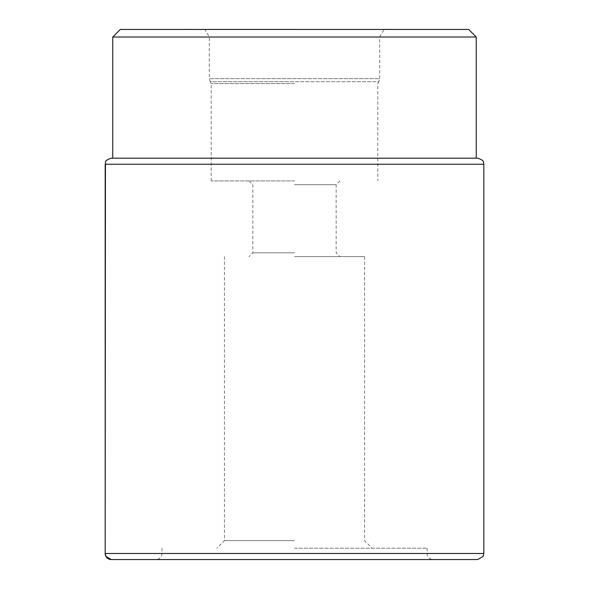 <?xml version="1.0" encoding="UTF-8"?>
<svg xmlns="http://www.w3.org/2000/svg" width="589" height="589" viewBox="0 0 589 589"><rect width="100%" height="100%" fill="white"/><g stroke="black" fill="none" stroke-linecap="round" stroke-linejoin="round"><path stroke-width="0.44" stroke-dasharray="2.94 2.21" d="M476.251 37.026L112.749 37.026M477.76 158.191L111.24 158.191M111.24 559.55L477.76 559.55M294.5 548.19L427.025 548.19L294.5 548.19M294.5 540.621L224.453 540.621L294.5 540.621M294.5 256.635L364.547 256.635L294.5 256.635M294.5 252.85L252.85 252.85L294.5 252.85M294.5 184.696L336.15 184.696L294.5 184.696M294.5 180.904L211.201 180.904L294.5 180.904M294.5 83.579L211.201 83.579L294.5 83.579M294.5 29.575L205.009 29.575L294.5 29.575M211.201 180.904L211.201 83.579L210.118 81.702L294.5 81.702L210.118 81.702L209.309 78.676L209.309 37.026L205.009 29.575L120.325 29.45L468.675 29.45L383.991 29.575L379.691 37.026L379.691 78.676L209.309 78.676L379.691 78.676L378.882 81.702L294.5 81.702L378.882 81.702L377.799 83.579L377.799 180.904M105.181 164.25L483.819 164.25M483.819 553.491L105.181 553.491M161.975 548.19L161.975 553.491C161.614 557.172 159.597 559.189 155.916 559.55M427.025 548.19L427.268 555.184C426.959 555.015 428.475 559.285 433.084 559.55M224.453 256.635L224.453 540.621L216.877 548.19M364.547 256.635L364.547 540.621L372.123 548.19M249.066 180.904L252.85 184.696L252.85 252.85L249.066 256.635M339.934 180.904L336.15 184.696L336.15 252.85L339.934 256.635"/><path stroke-width="0.88" d="M476.251 37.026L468.675 29.45L120.325 29.45L112.749 37.026L476.251 37.026L476.251 158.191M294.5 158.191L111.24 158.191C107.154 159.582 105.225 161.003 105.446 162.468L105.181 553.491A6.059 6.059 0 0 0 111.24 559.55L294.5 559.55L111.24 559.55L105.924 556.414L105.181 553.491L105.181 164.25L483.819 164.25L483.554 162.468C483.775 161.003 481.846 159.582 477.76 158.191L294.5 158.191M155.916 559.55L477.76 559.55L483.076 556.414L483.819 553.491L483.819 164.25M105.181 553.491L483.819 553.491M112.749 158.191L112.749 37.026"/></g></svg>
